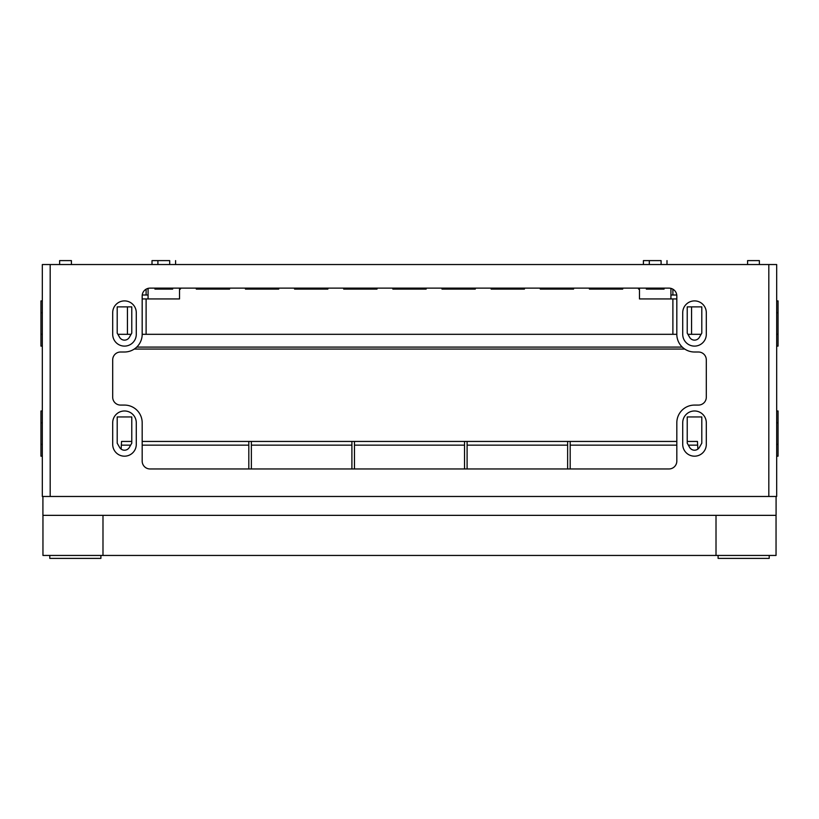 <?xml version="1.0" encoding="UTF-8"?>
<svg xmlns="http://www.w3.org/2000/svg" width="819" height="819" viewBox="0 0 819 819"><rect width="100%" height="100%" fill="white"/><g stroke="black" fill="none" stroke-linecap="round" stroke-linejoin="round"><path stroke-width="1.23" d="M661.097 264.537L661.097 260.606L643.406 260.606L643.406 264.537M666.994 264.537L666.994 260.606M169.697 264.537L169.697 260.606L152.006 260.606L152.006 264.537M175.594 264.537L175.594 260.606M759.377 264.537L759.377 260.606L747.583 260.606L747.583 264.537M71.417 264.537L71.417 260.606L59.623 260.606L59.623 264.537M776.678 496.478L42.322 496.478L42.322 264.537L776.678 264.537L776.678 496.478M639.475 289.107L638.554 289.107L638.554 288.124M672.89 295.004L672.89 289.179A7.862 7.862 0 0 0 671.846 288.677L670.925 289.107M664.076 289.107L646.324 289.107M622.706 288.124L622.706 289.107L589.414 289.107L589.414 288.124M597.184 289.107L597.184 288.124M614.936 289.107L614.936 288.124M573.566 288.124L573.566 289.107L540.274 289.107L540.274 288.124M548.044 289.107L548.044 288.124M565.796 289.107L565.796 288.124M524.426 288.124L524.426 289.107L491.134 289.107L491.134 288.124M498.904 289.107L498.904 288.124M516.656 289.107L516.656 288.124M475.286 288.124L475.286 289.107L441.994 289.107L441.994 288.124M449.764 289.107L449.764 288.124M467.516 289.107L467.516 288.124M426.146 288.124L426.146 289.107L392.854 289.107L392.854 288.124M400.624 289.107L400.624 288.124M418.376 289.107L418.376 288.124M377.006 288.124L377.006 289.107L343.714 289.107L343.714 288.124M351.484 289.107L351.484 288.124M369.236 289.107L369.236 288.124M327.866 288.124L327.866 289.107L294.574 289.107L294.574 288.124M302.344 289.107L302.344 288.124M320.096 289.107L320.096 288.124M278.726 288.124L278.726 289.107L245.434 289.107L245.434 288.124M253.204 289.107L253.204 288.124M270.956 289.107L270.956 288.124M229.586 288.124L229.586 289.107L196.294 289.107L196.294 288.124M204.064 289.107L204.064 288.124M221.816 289.107L221.816 288.124M148.075 289.107L147.154 288.677A7.862 7.862 0 0 0 146.11 289.179L146.11 295.004M180.446 288.124L180.446 289.107L179.525 289.107M172.676 289.107L154.924 289.107M121.345 445.137L121.14 449.099A5.62 5.62 0 0 1 119.615 447.389L117.199 443.192L117.199 416.953L131.777 416.953L131.777 441.441L121.54 441.441L121.345 445.137L130.661 445.137M699.385 447.389A5.62 5.62 0 0 1 689.639 447.389L687.223 443.192L687.223 416.953L701.801 416.953L701.801 443.192L699.385 447.389A5.62 5.62 0 0 1 697.86 449.099L697.46 441.441L687.223 441.441L687.223 416.953L701.801 416.953L701.801 443.192M117.199 306.879L131.777 306.879L131.777 333.118L129.361 337.315A5.62 5.62 0 0 1 119.615 337.315L117.199 333.118L117.199 306.879M112.694 359.869A7.862 7.862 0 0 1 120.557 352.006A7.862 7.862 0 0 0 112.694 359.869L112.694 397.215A7.862 7.862 0 0 0 120.557 405.077L124.488 405.077A17.69 17.69 0 0 1 142.178 422.768L142.178 461.097A7.862 7.862 0 0 0 150.041 468.959L668.959 468.959A7.862 7.862 0 0 0 676.822 461.097L676.822 422.768A17.69 17.69 0 0 1 694.512 405.077L698.443 405.077A7.862 7.862 0 0 0 706.306 397.215L706.306 359.869A7.862 7.862 0 0 0 698.443 352.006L694.512 352.006A17.69 17.69 0 0 1 676.822 334.316L676.822 295.987A7.862 7.862 0 0 0 668.959 288.124L150.041 288.124A7.862 7.862 0 0 0 142.178 295.987L142.178 334.316A17.69 17.69 0 0 1 124.488 352.006L120.557 352.006L124.488 352.006M706.306 397.215A7.862 7.862 0 0 1 698.443 405.077L694.512 405.077M248.812 468.959L248.812 441.441L142.178 441.441L142.178 422.768M682.718 422.768L682.718 444.389A11.794 11.794 0 0 0 694.512 456.183A11.794 11.794 0 0 0 706.306 444.389L706.306 422.768A11.794 11.794 0 0 0 694.512 410.974A11.794 11.794 0 0 0 682.718 422.768M682.718 312.694L682.718 334.316A11.794 11.794 0 0 0 694.512 346.109A11.794 11.794 0 0 0 706.306 334.316L706.306 312.694A11.794 11.794 0 0 0 694.512 300.901A11.794 11.794 0 0 0 682.718 312.694M689.639 337.315L687.223 333.118L687.223 306.879L701.801 306.879L701.801 333.118L699.385 337.315A5.62 5.62 0 0 1 689.639 337.315M112.694 422.768L112.694 444.389A11.794 11.794 0 0 0 124.488 456.183A11.794 11.794 0 0 0 136.282 444.389L136.282 422.768A11.794 11.794 0 0 0 124.488 410.974A11.794 11.794 0 0 0 112.694 422.768M119.615 447.389L117.199 443.192L117.199 416.953L131.777 416.953L131.777 443.192L129.361 447.389A5.62 5.62 0 0 1 119.615 447.389M112.694 312.694L112.694 334.316A11.794 11.794 0 0 0 124.488 346.109A11.794 11.794 0 0 0 136.282 334.316L136.282 312.694A11.794 11.794 0 0 0 124.488 300.901A11.794 11.794 0 0 0 112.694 312.694M776.678 410.974L778.05 410.974L778.05 456.183L776.678 456.183M42.322 410.974L40.95 410.974L40.95 456.183L42.322 456.183M776.678 300.901L778.05 300.901L778.05 346.109L776.678 346.109M42.322 300.901L40.95 300.901L40.95 346.109L42.322 346.109M698.443 352.006A7.862 7.862 0 0 1 706.306 359.869M120.557 405.077A7.862 7.862 0 0 1 112.694 397.215M100.901 555.446L100.901 558.394L49.795 558.394L49.795 555.446M769.205 555.446L769.205 558.394L718.099 558.394L718.099 555.446M102.989 515.346L102.989 555.446L42.957 555.446L42.957 515.346M716.011 515.346L716.011 555.446L102.989 555.446M776.043 515.346L776.043 555.446L716.011 555.446M42.916 496.478L42.916 515.346L776.084 515.346L776.084 496.478M131.091 334.316L117.885 334.316M676.822 298.935L670.925 298.935L670.925 288.37M670.925 298.935L639.475 298.935L639.475 288.124M134.265 349.058L684.735 349.058M142.178 334.316L676.822 334.316M687.909 334.316L701.115 334.316M136.722 347.092L682.278 347.092M146.11 298.935L146.11 334.316M127.436 334.316L127.436 306.879M672.89 298.935L672.89 334.316M691.564 306.879L691.564 334.316M148.075 295.004L142.24 295.004M179.525 288.124L179.525 298.935L142.178 298.935M148.075 298.935L148.075 288.37M676.76 295.004L670.925 295.004M251.372 468.959L251.372 441.441L248.812 441.441M354.463 468.959L354.463 441.441L351.904 441.441L351.904 468.959M464.537 468.959L464.537 441.441L676.822 441.441M467.096 468.959L467.096 441.441M570.188 468.959L570.188 441.441M567.628 468.959L567.628 441.441M570.188 445.137L676.822 445.137M688.339 445.137L697.655 445.137M354.463 445.137L464.537 445.137M251.372 445.137L351.904 445.137M467.096 445.137L567.628 445.137M142.178 445.137L248.812 445.137M251.372 441.441L351.904 441.441M354.463 441.441L464.537 441.441M619.819 289.107L619.819 288.124M592.301 289.107L592.301 288.124M570.679 289.107L570.679 288.124M543.161 289.107L543.161 288.124M521.539 289.107L521.539 288.124M494.021 289.107L494.021 288.124M472.399 289.107L472.399 288.124M444.881 289.107L444.881 288.124M423.259 289.107L423.259 288.124M395.741 289.107L395.741 288.124M374.119 289.107L374.119 288.124M346.601 289.107L346.601 288.124M324.979 289.107L324.979 288.124M297.461 289.107L297.461 288.124M275.839 289.107L275.839 288.124M248.321 289.107L248.321 288.124M226.699 289.107L226.699 288.124M199.181 289.107L199.181 288.124M42.322 422.768L40.95 422.768M42.322 444.389L40.95 444.389M42.322 312.694L40.95 312.694M42.322 334.316L40.95 334.316M50.184 496.478L50.184 264.537M768.816 496.478L768.816 264.537M778.05 312.694L776.678 312.694M778.05 334.316L776.678 334.316M778.05 422.768L776.678 422.768M778.05 444.389L776.678 444.389M649.303 264.537L649.303 260.606M157.903 264.537L157.903 260.606"/></g></svg>
